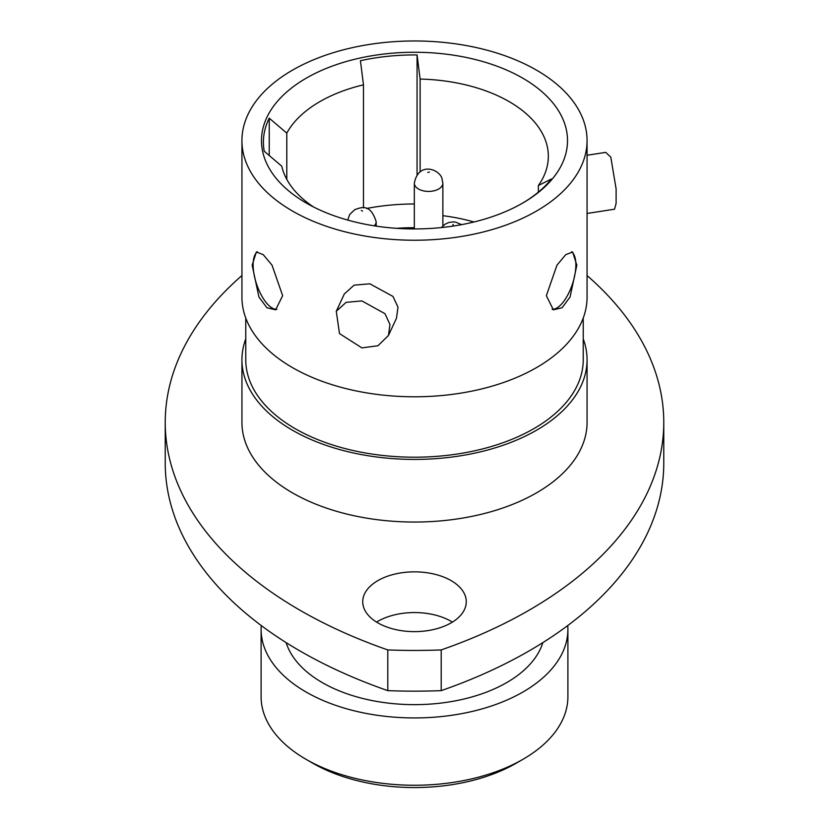 <?xml version="1.0" encoding="UTF-8"?>
<svg xmlns="http://www.w3.org/2000/svg" width="829" height="829" viewBox="0 0 829 829"><rect width="100%" height="100%" fill="white"/><g stroke="black" fill="none" stroke-linecap="round" stroke-linejoin="round"><path stroke-width="1.24" d="M451.111 580.611A51.771 29.885 0 0 0 394.687 574.124A51.771 29.885 0 0 0 362.729 601.74A51.771 29.885 0 0 0 377.889 622.88A51.771 29.885 0 0 0 434.313 629.356A51.771 29.885 0 0 0 466.271 601.74A51.771 29.885 0 0 0 451.111 580.611M376.584 622.092A51.771 29.885 180 0 1 451.111 621.315A51.771 29.885 180 0 1 452.416 622.092M165.23 422.407L165.23 463.11A460.178 265.684 0 0 0 300.015 650.983A460.178 265.684 0 0 0 387.796 690.64A394.987 228.048 0 0 0 441.204 690.64A460.178 265.684 0 0 0 663.77 463.11L663.77 422.407A460.178 265.684 180 0 1 441.204 649.926A394.987 228.048 0 0 1 387.796 649.926A460.178 265.684 180 0 1 300.015 610.268A460.178 265.684 180 0 1 165.23 422.407A460.178 265.684 180 0 1 241.933 275.539M522.964 759.312L516.187 763.229A143.811 83.024 180 0 1 312.813 763.229L306.036 759.323A153.396 88.558 0 0 0 522.964 759.312A153.396 88.558 0 0 0 567.896 696.692L567.896 629.377A153.396 88.558 0 0 0 567.751 625.543M576.839 265.197L570.062 297.031L562.083 307.756L553.368 309.828L546.352 295.684L556.964 265.156L565.751 254.658L572.652 251.985L576.839 265.197M552.114 309.279A30.486 12.445 108.4 0 0 567.792 294.927A30.486 12.445 108.4 0 0 575.875 264.876A30.486 12.445 108.4 0 0 571.533 251.809M282.648 295.684L275.632 309.828L266.928 307.756L258.938 297.031L252.161 265.197L256.348 251.985L263.239 254.658L272.026 265.135L282.648 295.684M257.477 251.809A30.486 12.445 -108.4 0 0 253.125 264.876A30.486 12.445 -108.4 0 0 261.208 294.927A30.486 12.445 -108.4 0 0 276.886 309.279M538.373 192.11L538.373 185.509A133.832 77.273 0 0 0 548.332 156.256A133.832 77.273 0 0 0 509.141 101.615A133.832 77.273 0 0 0 420.127 79.056L417.07 54.942A151.096 87.232 0 0 0 360.418 60.714L363.475 84.827A133.832 77.273 0 0 0 286.793 133.137L269.238 118.164A151.096 87.232 0 0 0 263.404 142.163A151.096 87.232 0 0 0 264.223 151.241L281.777 166.225A133.832 77.273 0 0 0 313.538 206.981M306.305 203.064L306.305 203.064A153.013 88.34 180 0 1 306.305 78.133A153.013 88.34 180 0 1 522.695 78.133A153.013 88.34 180 0 1 522.695 203.064A153.013 88.34 180 0 1 306.305 203.064M336.273 311.289L344.294 293.994L354.097 285.155L369.838 283.808L393.008 296.461L397.993 307.196L396.48 318.212L388.449 335.496L377.972 345.745L361.9 347.879L339.496 333.59L336.273 311.289L346.128 302.336L361.9 300.917L385.008 313.704L389.951 324.502L388.449 335.496M241.933 140.598L241.933 297.155A172.567 99.635 0 0 0 292.471 367.61A172.567 99.635 0 0 0 480.54 389.205A172.567 99.635 0 0 0 587.067 297.155L587.067 140.598A172.567 99.635 0 0 0 536.529 70.154A172.567 99.635 0 0 0 348.46 48.559A172.567 99.635 0 0 0 241.933 140.598A172.567 99.635 0 0 0 292.471 211.053A172.567 99.635 0 0 0 480.54 232.648A172.567 99.635 0 0 0 587.067 140.598M245.767 318.046L245.767 359.786A168.733 97.418 0 0 0 295.186 428.666A168.733 97.418 0 0 0 479.069 449.784A168.733 97.418 0 0 0 583.233 359.786L583.233 318.046M245.767 338.895A172.567 99.635 0 0 0 241.933 359.786L241.933 422.407A172.567 99.635 0 0 0 292.471 492.861A172.567 99.635 0 0 0 480.54 514.457A172.567 99.635 0 0 0 587.067 422.407L587.067 359.786A172.567 99.635 0 0 0 583.233 338.895M241.933 359.786A172.567 99.635 0 0 0 292.471 430.23A172.567 99.635 0 0 0 480.54 451.826A172.567 99.635 0 0 0 587.067 359.786M286.15 642.61A130.381 75.273 0 0 0 322.305 682.609A130.381 75.273 0 0 0 453.567 701.189A130.381 75.273 0 0 0 542.85 642.61M261.249 625.543A153.396 88.558 0 0 0 261.104 629.377A153.396 88.558 0 0 0 306.036 691.997A153.396 88.558 0 0 0 473.204 711.199A153.396 88.558 0 0 0 567.896 629.377M587.067 213.457L614.527 209.209L616.113 203.437L616.113 188.908L610.818 157.199L605.74 152.37L587.067 155.251M473.981 221.996A133.832 77.273 0 0 0 442.862 215.695M420.127 171.966L420.127 79.056M312.813 763.229L306.036 759.312A153.396 88.558 0 0 0 306.036 759.323A153.396 88.558 0 0 1 261.104 696.692L261.104 629.377M363.475 207.872L363.475 84.827M286.793 179.375L286.793 133.137M414.324 203.975A151.096 87.232 0 0 0 366.459 208.504M387.796 690.64L387.796 649.926M441.204 690.64L441.204 649.926M587.067 275.539A460.178 265.684 180 0 1 663.77 422.407M522.011 203.457A151.096 87.232 0 0 0 551.482 178.981L538.373 185.509M417.07 174.96L417.07 54.942M269.238 155.531L269.238 118.164M414.324 227.695A153.396 88.558 0 0 0 396.366 228.317M452.769 225.301L453.245 224.358L452.769 225.301M429.412 172.121L427.774 172.349L429.412 172.121M414.718 185.105A14.269 8.238 180 0 1 414.324 183.188C418.355 161.8 438.479 168.815 441.816 177.934L442.862 183.188A14.269 8.238 180 0 1 430.261 191.364A14.269 8.238 180 0 1 414.718 185.105M361.32 210.379L362.48 211.094L361.32 210.379M376.169 226.12L376.169 221.695A14.269 8.238 180 0 1 374.242 225.83M461.587 224.649L455.515 222.089L452.924 221.882L448.655 222.535L444.872 224.338L441.484 227.56M414.324 228.939L414.324 183.188M442.862 225.975L442.862 183.188M376.169 221.695C370.107 202.172 360.2 208.069 354.874 209.571L349.683 214.473L347.734 220.089"/></g></svg>
